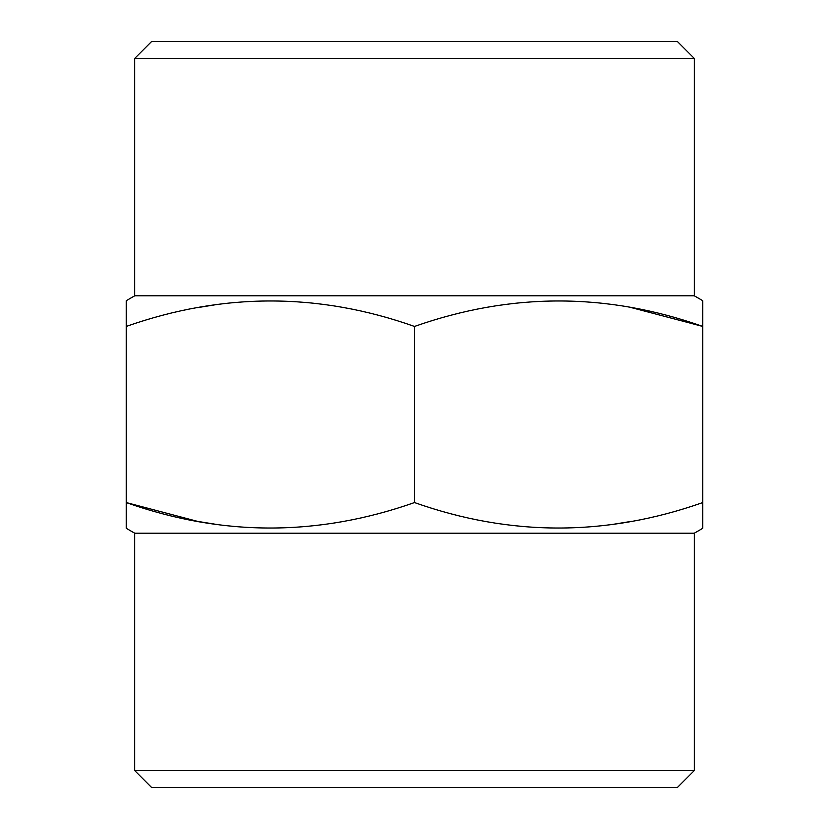 <?xml version="1.0" encoding="UTF-8"?>
<svg xmlns="http://www.w3.org/2000/svg" width="829" height="829" viewBox="0 0 829 829"><rect width="100%" height="100%" fill="white"/><g stroke="black" fill="none" stroke-linecap="round" stroke-linejoin="round"><path stroke-width="1.24" d="M217.799 524.643L197.603 521.379L126.236 502.561C222.068 536.518 318.149 536.518 414.5 502.561C510.332 536.518 606.413 536.518 702.764 502.561L702.764 528.301L694.287 533.202L694.287 770.597L134.712 770.597L134.712 533.202L694.287 533.202M197.52 307.642L217.799 304.357M694.287 58.403L134.712 58.403L151.666 41.45L677.334 41.45L694.287 58.403L694.287 295.798L702.764 300.699L702.764 326.439C606.932 292.482 510.851 292.482 414.5 326.439C318.668 292.482 222.587 292.482 126.236 326.439L126.236 300.699L134.712 295.798L694.287 295.798M694.287 770.597L677.334 787.55L151.666 787.55L134.712 770.597M134.712 533.202L126.236 528.301L126.236 326.439M631.48 521.358L611.201 524.643M134.712 58.403L134.712 295.798M702.764 502.561L702.764 326.439M414.5 502.561L414.5 326.439M631.48 307.642L702.598 326.388"/></g></svg>
